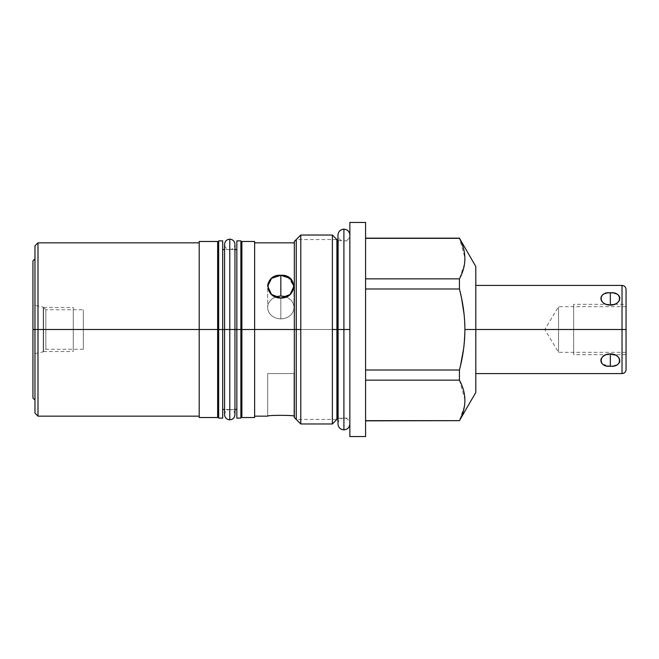 <?xml version="1.0" encoding="UTF-8"?>
<svg xmlns="http://www.w3.org/2000/svg" width="659" height="659" viewBox="0 0 659 659"><rect width="100%" height="100%" fill="white"/><g stroke="black" fill="none" stroke-linecap="round" stroke-linejoin="round"><path stroke-width="0.49" stroke-dasharray="3.29 2.47" d="M464.117 314.508L464.9 329.5L475.806 329.5L475.806 285.413L475.806 392.476L475.806 266.524M199.207 241.482L199.207 329.5L37.991 329.5L37.991 242.841L37.991 329.5L34.968 329.5L34.968 258.913L34.968 413.135L34.968 305.389M365.572 436.563L365.572 222.437L365.572 436.563M349.855 222.437L349.855 436.563L349.855 222.437M343.907 417.971C340.299 418.325 338.314 420.302 337.968 423.918L337.968 329.5L338.364 417.971L338.364 329.5L349.855 329.5L349.855 241.029L349.855 417.971L349.855 329.5L338.364 329.5L338.364 241.029L337.968 329.5L338.364 241.029L338.364 329.5L349.855 329.5L349.855 241.029L349.855 417.971L349.855 329.5L338.364 329.5L338.364 417.971L338.364 329.5L332.375 329.5L332.375 235.032L332.375 329.5L349.855 329.5L343.907 329.5L349.855 329.5L343.907 329.5L343.907 429.857L343.907 329.5L343.907 417.971L343.907 329.5L337.968 329.5L343.907 329.5L343.907 417.971L343.907 329.5L337.968 329.5L349.855 329.5L343.907 329.5L343.907 241.029L343.907 329.5L349.855 329.5L349.855 243.245L349.855 423.918L349.855 235.082C349.501 238.698 347.524 240.675 343.907 241.029L343.907 329.5L337.968 329.5L343.907 329.5L343.907 229.143L343.907 417.971C347.524 418.325 349.501 420.302 349.855 423.918M300.784 235.032L300.784 423.968L300.784 235.032L300.784 329.5L294.334 329.5L300.784 329.5L294.334 329.5L294.334 417.518M332.375 423.968L332.375 329.5L332.375 423.968L332.375 329.5L349.855 329.5L349.855 235.082M461.588 298.296L459.43 288.996L365.572 288.996L365.572 380.152L365.572 238.344L459.43 238.344L365.572 238.344L365.572 288.996L365.572 238.344L365.572 278.848L459.43 278.848C466.696 265.355 466.696 251.845 459.43 238.344L459.43 238.344C466.696 251.845 466.696 265.355 459.43 278.848L459.43 288.996L461.308 296.962M365.572 380.152L459.43 380.152L459.43 370.004L461.605 360.597L459.43 370.004L459.43 380.152C466.696 393.654 466.696 407.155 459.43 420.656L459.43 420.656C466.696 407.155 466.696 393.654 459.43 380.152L365.572 380.152L365.572 420.656L365.572 370.004L459.43 370.004L365.572 370.004L365.572 380.152L459.43 380.152L459.43 370.004L365.572 370.004L365.572 288.996L459.43 288.996L459.43 278.848L365.572 278.848L365.572 420.656L459.43 420.656L365.572 420.846L365.572 370.004M475.806 392.476L475.806 329.5L464.9 329.5L463.656 348.422M460.361 366.231L460.567 365.35M464.9 329.5L464.158 344.08L464.9 329.5L464.167 314.977L464.9 329.5L475.806 329.5L475.806 373.587L475.806 285.413M365.572 238.344L365.572 278.848L365.572 238.344L459.43 238.344L464.883 257.529L464.892 259.547M217.651 417.518L217.651 329.5L199.207 329.5L217.651 329.5L217.651 241.482M241.886 241.482L241.886 329.5L254.629 329.5L254.629 241.482M294.334 241.482L294.334 242.841M34.968 245.865L34.968 329.5L37.991 329.5L37.991 416.159L37.991 329.5L199.207 329.5L199.207 242.841L199.207 417.518M254.629 417.518L254.629 329.5L241.886 329.5L241.886 417.518M199.207 242.841L199.207 416.159L199.207 242.841L199.207 329.5L217.651 329.5L217.651 241.482L217.651 409.453L217.651 249.547L217.651 329.5L217.651 249.547L217.651 329.5L218.656 329.5L218.656 249.547L218.656 409.453L218.656 329.5L217.651 329.5L217.651 409.453M240.881 418.119L240.881 329.5L241.886 329.5L240.881 329.5L240.881 409.453L240.881 249.547L240.881 329.5L236.845 329.5L236.845 249.547L236.845 409.453L236.845 329.5L222.693 329.5L222.693 249.547L222.693 329.5L236.845 329.5L236.845 409.453L236.845 240.881L236.845 418.119M234.958 329.5L224.579 329.5L234.958 329.5L229.769 329.5L229.769 419.832L229.769 329.5L229.769 409.453L229.769 329.5L224.579 329.5L229.769 329.5L229.769 409.453L229.769 329.5L224.579 329.5L234.958 329.5L229.769 329.5L229.769 249.547L229.769 329.5L234.958 329.5L224.579 329.5L229.769 329.5L229.769 239.168L229.769 409.453C232.924 409.766 234.653 411.496 234.958 414.643L234.958 244.357C234.653 247.504 232.924 249.234 229.769 249.547L229.769 329.5C236.35 329.5 236.35 329.5 229.769 329.5C223.179 329.5 223.179 329.5 229.769 329.5C236.35 329.5 236.35 329.5 229.769 329.5C223.179 329.5 223.179 329.5 229.769 329.5L229.769 407.451L229.769 251.549L229.769 329.5L224.579 329.5L224.579 414.643C224.884 411.496 226.614 409.766 229.769 409.453M236.845 240.881L236.845 329.5L240.881 329.5L240.881 409.453L240.881 240.881L240.881 329.5L241.886 329.5L241.886 243.69L241.886 415.31L241.886 241.482L241.886 409.453M222.693 418.119L222.693 329.5L222.693 409.453L222.693 329.5L218.656 329.5L218.656 409.453L218.656 240.881L218.656 418.119M294.334 329.5L294.334 416.159L294.334 329.5L254.629 329.5L294.334 329.5L254.629 329.5L254.629 242.841L254.629 417.518L254.629 242.841L254.629 416.159L254.629 243.69L254.629 415.31L254.629 245.016L254.629 413.984L254.629 329.5L241.886 329.5M278.378 275.47L280.833 275.289L280.833 296.072A13.147 11.384 180 0 1 293.98 307.456A13.147 11.384 180 0 1 280.833 318.849A13.147 11.384 180 0 0 293.98 307.456A13.147 11.384 180 0 0 286.105 297.028A13.147 11.384 180 0 1 293.7 309.788A13.147 11.384 180 0 1 280.833 318.849A13.147 11.384 180 0 0 293.98 307.456A13.147 11.384 180 0 0 280.833 296.072L280.833 275.289C297.827 274.062 297.761 298.247 280.833 298.057C263.872 298.222 263.864 274.037 280.833 275.289L281.475 275.297M267.678 373.587L293.98 373.587L267.678 373.587L267.678 416.159C266.747 415.079 294.762 415.063 293.98 416.159L293.98 373.587L267.678 373.587L293.98 373.587L293.98 416.159C294.762 415.063 266.747 415.079 267.678 416.159L267.678 373.587L293.98 373.587L267.678 373.587L267.678 416.159C266.747 415.079 294.762 415.063 293.98 416.159L293.98 373.587M34.968 258.913L34.968 398.316L34.968 260.684L34.968 329.5L32.95 329.5L34.968 329.5L34.968 258.913L34.968 413.135M287.67 276.813L293.98 286.195L290.117 294.482L280.833 298.057L280.833 318.849A13.147 11.384 180 0 1 267.958 309.788A13.147 11.384 180 0 1 275.561 297.028A13.147 11.384 180 0 0 267.958 309.788A13.147 11.384 180 0 0 280.833 318.849L280.833 298.057L280.833 318.849A13.147 11.384 180 0 1 267.678 307.456A13.147 11.384 180 0 1 275.561 297.028A13.147 11.384 180 0 0 267.958 309.788A13.147 11.384 180 0 0 280.833 318.849L280.833 298.057L280.833 318.849A13.147 11.384 180 0 0 293.98 307.456A13.147 11.384 180 0 0 280.833 296.072A13.147 11.384 180 0 0 267.678 307.456A13.147 11.384 180 0 0 280.833 318.849L280.833 298.057L271.533 294.474L267.678 286.171L267.678 307.456L267.678 286.171M283.049 275.437L285.479 275.956M267.711 285.429L267.752 285.001M268.188 283.082L269.061 281.195M270.33 279.498L271.969 278.032M273.913 276.846L276.105 275.981M32.95 260.931L32.95 398.069M34.968 400.087L34.968 329.5L32.95 329.5L32.95 305.578L32.95 353.422L32.95 262.653L32.95 396.347L32.95 329.5L43.23 329.5L43.23 351.848L43.23 329.5L45.833 329.5L45.833 349.254L45.833 329.5L83.331 329.5L32.95 329.5L32.95 354.04L32.95 329.5L43.23 329.5L32.95 329.5L32.95 304.96L32.95 329.5L32.95 304.96L43.23 307.152L43.23 329.5L43.23 307.152L43.23 329.5L45.833 329.5L45.833 309.746L45.833 329.5L83.331 329.5C83.331 354.872 83.331 354.872 83.331 329.5C83.331 304.128 83.331 304.128 83.331 329.5L43.23 329.5L43.23 307.152L45.833 309.746L45.833 329.5L45.833 309.746L83.331 309.746L83.331 329.5L83.331 309.746M83.331 329.5L83.331 349.254L83.331 329.5L45.833 329.5L45.833 349.254L45.833 329.5L43.23 329.5L43.23 351.848L43.23 329.5L32.95 329.5L43.23 329.5L43.23 307.712L43.23 351.288L43.23 329.5L45.833 329.5L45.833 310.249L45.833 348.751L45.833 329.5L83.331 329.5L83.331 310.249L83.331 329.5M218.656 240.881L218.656 329.5L222.693 329.5L222.693 409.453L222.693 240.881L222.693 329.5L236.845 329.5L236.845 251.549L236.845 407.451L236.845 329.5L240.881 329.5L240.881 251.549L240.881 409.453M217.651 329.5L217.651 243.69L217.651 415.31L217.651 329.5L218.656 329.5L218.656 251.549L218.656 407.451L218.656 329.5L222.693 329.5L222.693 251.549L222.693 409.453M240.881 249.547L240.881 240.881M222.693 249.547L222.693 240.881M626.05 369.551L626.05 289.449L626.05 369.551L626.05 306.674L626.05 352.326L626.05 329.5L622.022 329.5L622.022 373.587L622.022 329.5L475.806 329.5L626.05 329.5L626.05 289.449M614.402 365.737L610.333 366.215C597.812 366.874 597.812 354.616 610.333 353.899C622.854 354.616 622.854 366.874 610.333 366.215C598.141 367.565 598.141 353.867 610.333 353.899L610.333 366.215L610.333 353.899C622.524 353.867 622.524 367.565 610.333 366.215L602.985 364.361L600.819 359.962M622.022 285.413L622.022 329.5L622.022 285.413M626.05 304.31L626.05 329.5L558.535 329.5L558.535 352.326L558.535 329.5L558.535 352.326L558.535 329.5L544.828 329.5L558.535 329.5L558.535 306.674L558.535 329.5L626.05 329.5L626.05 352.326L626.05 329.5L558.535 329.5L558.535 306.674L558.535 329.5L558.535 306.674L558.535 329.5L544.828 329.5L626.05 329.5L626.05 304.31L614.641 304.31L610.333 305.101C597.812 304.384 597.812 292.126 610.333 292.785C622.854 292.126 622.854 304.384 610.333 305.101C598.141 305.133 598.141 291.435 610.333 292.785L610.333 305.101L610.333 292.785C622.524 291.435 622.524 305.133 610.333 305.101L606.025 304.31L573.651 304.31L573.651 329.5L573.651 304.31M626.05 306.674L558.535 306.674L544.828 329.5L558.535 329.5L558.535 352.326L558.535 329.5L626.05 329.5L573.651 329.5L626.05 329.5L626.05 354.69L626.05 329.5L573.651 329.5L573.651 354.69L573.651 329.5L626.05 329.5L626.05 307.251L626.05 368.546L626.05 290.454L626.05 329.5L475.806 329.5L475.806 268.098L475.806 390.902L475.806 329.5M296.245 329.5L296.245 419.429L336.906 419.429L336.906 329.5L296.245 329.5L336.906 329.5L336.906 239.571L296.245 239.571L296.245 329.5L336.906 329.5L296.245 329.5L336.906 329.5L336.906 417.18L336.906 241.82L336.906 329.5L296.245 329.5L296.245 417.18L296.245 329.5M573.651 329.5L573.651 354.69L573.651 304.31L573.651 354.056L573.651 304.944L573.651 351.749L573.651 307.251L573.651 329.5L626.05 329.5L626.05 304.944L626.05 354.056L626.05 329.5L573.651 329.5M73.256 329.5L73.256 351.544L73.256 329.5C73.256 354.872 73.256 354.872 73.256 329.5C73.256 304.128 73.256 304.128 73.256 329.5L73.256 351.544L73.256 329.5L43.535 329.5L43.535 351.544L43.535 329.5L73.256 329.5L73.256 307.456L73.256 329.5L43.535 329.5L43.535 307.456L43.535 329.5L73.256 329.5L73.256 350.992L73.256 308.008L73.256 348.751L73.256 310.249L73.256 329.5L43.535 329.5L43.535 350.992L43.535 308.008L43.535 329.5L73.256 329.5M365.572 222.437L365.572 436.563L365.572 222.437M464.471 405.936L459.43 420.656L365.572 420.656M459.43 380.152L464.883 399.329L464.892 401.356M464.859 402.105L464.62 404.89M464.471 264.127L459.43 278.848L459.43 288.996L365.572 288.996L365.572 278.848L365.572 288.996M459.57 289.54L460.361 292.753M459.43 278.848L365.572 278.848M464.859 260.305L464.62 263.081M338.364 329.5L338.364 243.245L338.364 329.5M280.833 298.057C297.761 298.247 297.827 274.062 280.833 275.289C263.864 274.037 263.872 298.222 280.833 298.057M199.207 329.5L37.991 329.5L37.991 413.984L37.991 245.016L37.991 329.5L34.968 329.5M286.105 297.028A13.147 11.384 180 0 1 291.212 314.45A13.147 11.384 180 0 1 270.454 314.45A13.147 11.384 180 0 1 275.561 297.028M280.833 275.289L280.833 296.072M236.845 249.547L236.845 329.5M218.656 249.547L218.656 329.5M601.173 358.834L601.906 357.623M601.939 357.573L605.687 354.822M605.736 354.806L610.333 353.899L617.771 356.56M618.158 356.931L618.71 357.557M619.196 358.274L619.864 360.127M619.897 360.415L619.847 361.313M619.476 362.434L618.71 363.496M618.694 363.513L618.002 364.13M617.623 364.402L615.448 365.432M622.022 329.5L622.022 372.483L622.022 329.5M605.983 304.293L602.894 302.44M602.507 302.069L601.955 301.443M601.461 300.726L601.082 296.781M601.173 296.583L601.955 295.504M601.964 295.487L602.664 294.87M603.043 294.598L605.217 293.568M606.082 293.304L610.333 292.785L610.333 305.101M612.4 292.901L614.41 293.263M616.149 293.832L617.623 294.606M617.911 294.804L618.669 295.454M619.089 295.949L619.427 296.476M618.719 301.418L618.191 302.036M617.623 302.563L616.14 303.601M626.05 352.326L558.535 352.326L544.828 329.5L558.535 329.5L558.535 307.251L558.535 351.749L558.535 329.5L626.05 329.5M610.333 353.899L610.333 366.215M343.907 329.5C351.453 329.5 351.453 329.5 343.907 329.5C336.362 329.5 336.362 329.5 343.907 329.5C351.453 329.5 351.453 329.5 343.907 329.5C336.362 329.5 336.362 329.5 343.907 329.5L343.907 415.755L343.907 329.5M332.375 329.5L332.375 235.032M300.784 423.968L300.784 329.5M337.968 240.626L349.855 241.029M337.968 418.374L349.855 417.971M234.958 249.547L224.579 249.547M234.958 409.453L224.579 409.453M293.98 307.456L293.98 286.171L293.98 307.456M83.331 349.254L45.833 349.254L43.23 351.848L32.95 354.04M337.968 329.5L337.968 235.082C338.314 238.698 340.299 240.675 343.907 241.029M224.579 329.5L224.579 244.357C224.884 247.504 226.614 249.234 229.769 249.547M614.641 304.31L606.025 304.31M626.05 354.69L573.651 354.69M43.535 351.544L73.256 351.544M43.535 307.456L73.256 307.456"/><path stroke-width="0.99" d="M365.572 238.154L459.43 238.154L475.806 266.524L475.806 329.5L622.022 329.5L622.022 373.587L622.022 285.413L475.806 285.413L475.806 271.195L475.806 329.5L464.9 329.5C464.85 316.188 463.03 302.679 459.43 288.996L459.43 278.848C466.696 265.346 466.696 251.845 459.43 238.344L459.43 238.344C466.696 251.845 466.696 265.346 459.43 278.848L365.572 278.848L459.43 278.848L459.43 288.996C463.03 302.679 464.85 316.188 464.9 329.5L475.806 329.5L475.806 392.476L459.43 420.656C466.696 407.155 466.696 393.645 459.43 380.152L459.43 370.004C463.03 356.313 464.85 342.812 464.9 329.5C464.85 342.812 463.03 356.313 459.43 370.004L365.572 370.004L459.43 370.004L460.361 366.231M34.968 305.389L34.968 246.754L34.968 329.5L37.991 329.5L37.991 242.841L37.991 329.5L199.207 329.5L199.207 241.482L217.651 241.482L217.651 329.5L199.207 329.5L217.651 329.5L217.651 417.518L199.207 417.518L199.207 329.5L37.991 329.5L37.991 416.159L37.991 329.5L34.968 329.5L34.968 245.865L37.991 242.841L199.207 242.841L199.207 329.5L224.579 329.5L222.693 329.5L222.693 418.119L218.656 418.119L218.656 240.881L222.693 240.881L222.693 329.5L218.656 329.5L236.845 329.5L229.769 329.5L234.958 329.5L234.958 414.643C234.653 417.798 232.924 419.528 229.769 419.832L229.769 329.5L229.769 419.832C226.614 419.528 224.884 417.798 224.579 414.643L224.579 244.357C224.884 241.202 226.614 239.472 229.769 239.168L229.769 329.5L229.769 239.168C232.924 239.472 234.653 241.202 234.958 244.357L234.958 329.5M365.572 222.437L365.572 436.563L349.855 436.563L349.855 222.437L365.572 222.437L349.855 222.437L349.855 436.563L365.572 436.563L365.572 222.437L349.855 222.437M300.784 423.968L294.334 417.518L294.334 329.5L300.784 329.5L300.784 423.968L332.375 423.968L300.784 423.968L300.784 235.032L332.375 235.032L300.784 235.032L300.784 329.5L294.334 329.5L294.334 241.482L300.784 235.032L300.784 423.968L332.375 423.968L332.375 329.5L332.375 423.968L338.364 417.971M349.855 423.918C349.501 427.526 347.524 429.511 343.907 429.857C340.299 429.511 338.314 427.526 337.968 423.918L337.968 329.5L343.907 329.5L343.907 429.857L343.907 329.5L332.375 329.5L337.968 329.5L332.375 329.5L332.375 235.032L332.375 329.5L332.375 235.032L300.784 235.032M461.605 298.403L463.936 312.885L461.605 298.403M463.211 351.593L461.605 360.597L463.211 351.593M365.572 288.996L459.43 288.996L365.572 288.996L459.43 288.996L459.57 289.54M365.572 420.656L459.43 420.656C466.696 407.155 466.696 393.645 459.43 380.152L459.43 370.004L459.43 380.152L365.572 380.152L459.43 380.152C466.696 393.645 466.696 407.155 459.43 420.656L365.572 420.846M460.567 365.35L463.656 348.422M464.117 314.508L461.588 298.296M365.572 238.344L459.43 238.344C466.696 251.845 466.696 265.346 459.43 278.848L365.572 278.848M254.629 241.482L254.629 329.5L241.886 329.5L241.886 241.482L254.629 241.482M254.629 242.841L294.334 242.841L294.334 329.5L254.629 329.5L254.629 417.518L241.886 417.518L241.886 329.5L254.629 329.5L254.629 241.482L254.629 329.5L294.334 329.5L240.881 329.5L241.886 329.5L241.886 409.453L240.881 409.453L240.881 329.5L240.881 418.119L236.845 418.119L236.845 329.5L240.881 329.5L236.845 329.5L236.845 240.881L240.881 240.881L240.881 329.5L241.886 329.5M218.656 329.5L218.656 409.453L217.651 409.453L217.651 329.5M280.833 298.057C297.794 298.222 297.794 274.037 280.833 275.289C263.872 274.037 263.864 298.214 280.833 298.057L290.125 294.474L293.98 286.171L290.133 278.37L280.833 275.289L280.833 296.072A13.147 11.384 180 0 1 286.105 297.028A13.147 11.384 180 0 0 280.833 296.072L280.833 275.289L271.533 278.37L267.678 286.171L271.533 294.474L280.833 298.057C263.864 298.214 263.872 274.037 280.833 275.289C297.794 274.037 297.794 298.222 280.833 298.057M294.334 416.159L293.98 416.159C294.927 415.079 266.895 415.055 267.678 416.159C266.895 415.055 294.927 415.079 293.98 416.159C294.927 415.079 266.895 415.055 267.678 416.159L254.629 416.159M199.207 416.159L37.991 416.159L34.968 413.135L34.968 329.5L32.95 329.5L199.207 329.5M275.561 297.028A13.147 11.384 180 0 1 280.833 296.072A13.147 11.384 180 0 0 275.561 297.028A13.147 11.384 180 0 1 280.833 296.072A13.147 11.384 180 0 0 275.561 297.028A13.147 11.384 180 0 1 280.833 296.072A13.147 11.384 180 0 1 286.105 297.028M281.475 275.297L283.049 275.437M285.479 275.956L287.67 276.813M267.678 286.294L267.711 285.429M267.752 285.001L268.188 283.082M269.061 281.195L270.33 279.498M271.969 278.032L273.913 276.846M276.105 275.981L278.378 275.47M32.95 398.069L32.95 260.931L34.968 258.913L34.968 245.947L34.968 413.053L34.968 400.087L32.95 398.069M32.95 304.96L32.95 262.076L32.95 329.5L34.968 329.5M234.958 249.547L236.845 249.547L236.845 241.631L236.845 417.369L236.845 329.5L240.881 329.5L240.881 417.707L240.881 241.145L240.881 249.547L241.886 249.547M224.579 409.453L222.693 409.453L222.693 241.145L222.693 249.547L224.579 249.547M626.05 329.5L622.022 329.5L622.022 285.413C624.468 285.652 625.811 286.994 626.05 289.449L626.05 329.5L622.022 329.5L626.05 329.5L626.05 369.551C625.811 372.005 624.468 373.348 622.022 373.587L475.806 373.587M610.333 353.899C597.812 354.616 597.812 366.874 610.333 366.215C622.854 366.874 622.854 354.616 610.333 353.899C598.141 353.867 598.141 367.565 610.333 366.215L610.333 353.899L610.333 366.215C622.524 367.565 622.524 353.867 610.333 353.899C597.812 354.616 597.812 366.874 610.333 366.215C622.854 366.874 622.854 354.616 610.333 353.899L610.333 366.215M475.806 329.5L464.9 329.5C464.85 316.188 463.03 302.679 459.43 288.996L459.43 278.848M610.333 305.101L610.333 292.785C597.812 292.126 597.812 304.384 610.333 305.101C622.854 304.384 622.854 292.126 610.333 292.785C597.812 292.126 597.812 304.384 610.333 305.101C622.854 304.384 622.854 292.126 610.333 292.785C598.141 291.435 598.141 305.133 610.333 305.101L610.333 292.785L610.333 305.101C622.524 305.133 622.524 291.435 610.333 292.785L612.4 292.901M343.907 329.5L349.855 329.5L343.907 329.5L343.907 229.143L343.907 329.5M236.845 329.5L224.579 329.5M296.245 419.429L296.245 239.571M336.906 239.571L336.906 419.429M349.855 436.563L365.572 436.563M464.9 329.5C464.85 342.812 463.03 356.313 459.43 370.004L365.572 370.004M459.43 380.152L365.572 380.152M464.892 401.356L464.859 402.105M464.62 404.89L464.471 405.936M460.361 292.753L461.308 296.962M464.892 259.547L464.859 260.305M464.62 263.081L464.471 264.127M294.334 329.5L300.784 329.5M280.833 275.289L280.833 296.072M218.656 409.453L218.656 241.631L218.656 249.547L217.651 249.547M600.819 359.962L601.173 358.834M618.85 357.746L619.196 358.274M619.847 361.313L619.476 362.434M615.448 365.432L614.402 365.737M601.766 301.196L601.461 300.726M605.217 293.568L606.082 293.304M614.41 293.263L616.149 293.832M618.669 295.454L619.089 295.949M619.427 296.476L619.847 297.67M619.864 297.753L619.444 300.257M619.246 300.644L618.719 301.418M618.191 302.036L617.623 302.563M616.14 303.601L614.641 304.31M343.907 417.971L343.907 241.029M229.769 409.453L229.769 249.547M332.375 329.5L332.375 423.968M332.375 235.032L338.364 241.029M236.845 409.453L234.958 409.453M337.968 329.5L337.968 235.082C338.314 231.474 340.299 229.489 343.907 229.143C347.524 229.489 349.501 231.474 349.855 235.082"/></g></svg>
